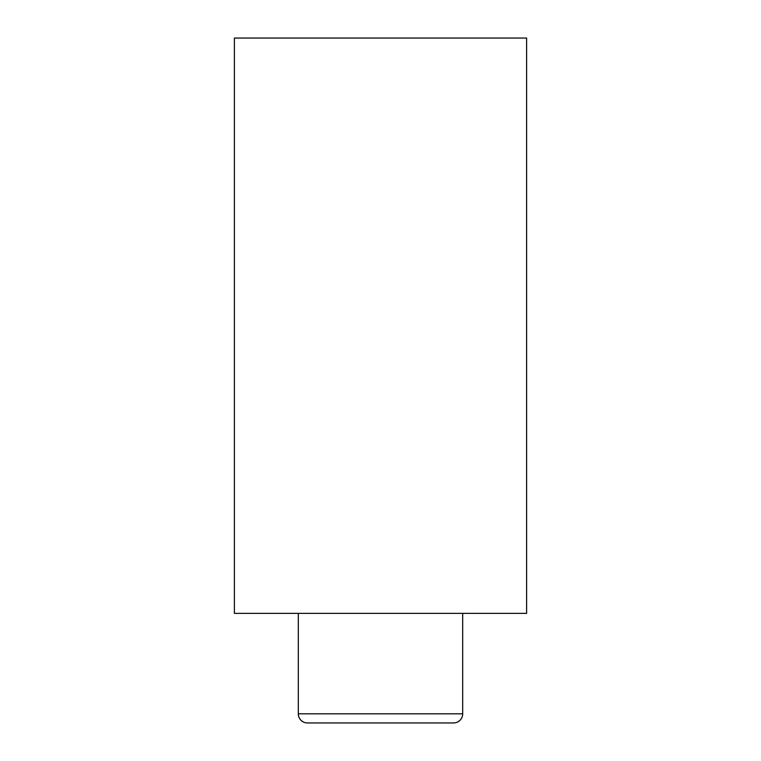 <?xml version="1.0" encoding="UTF-8"?>
<svg xmlns="http://www.w3.org/2000/svg" width="761" height="761" viewBox="0 0 761 761"><rect width="100%" height="100%" fill="white"/><g stroke="black" fill="none" stroke-linecap="round" stroke-linejoin="round"><path stroke-width="1.14" d="M298.312 613.366L298.312 713.818A9.132 9.132 0 0 0 307.444 722.95L453.556 722.95A9.132 9.132 0 0 0 462.688 713.818L462.688 613.366M234.388 613.366L526.612 613.366L526.612 38.05L234.388 38.05L234.388 613.366M298.312 713.818L462.688 713.818"/></g></svg>
